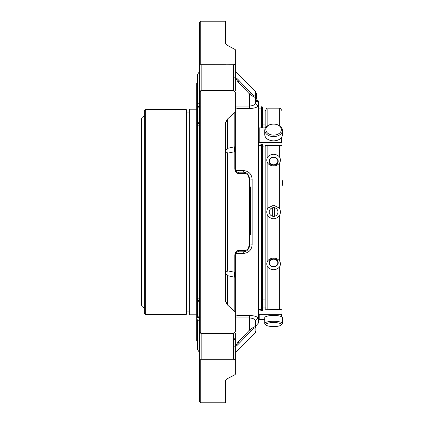 <?xml version="1.0" encoding="UTF-8"?>
<svg xmlns="http://www.w3.org/2000/svg" width="424" height="424" viewBox="0 0 424 424"><rect width="100%" height="100%" fill="white"/><g stroke="black" fill="none" stroke-linecap="round" stroke-linejoin="round"><path stroke-width="0.64" d="M266.86 325.563A7.786 2.014 0 0 1 266.102 325.091A7.786 2.014 0 0 1 273.602 322.537A7.786 2.014 0 0 1 281.107 325.091A7.786 2.014 0 0 1 274.582 326.554A7.786 2.014 0 0 1 266.86 325.563M269.95 261.046A4.219 3.657 0 0 1 277.259 261.046A4.219 3.657 0 0 1 273.602 266.526A4.219 3.657 0 0 1 269.95 261.046M274.503 216.256A4.351 4.351 0 0 0 273.602 207.649A4.351 4.351 0 0 0 269.277 212.451A4.351 4.351 0 0 0 274.503 216.256L274.503 207.744M272.706 207.744L272.706 216.256M269.95 159.297A4.219 3.657 180 0 1 277.259 159.297A4.219 3.657 180 0 1 273.602 164.782A4.219 3.657 180 0 1 269.95 159.297M280.349 126.85A7.786 5.507 180 0 1 276.268 134.779A7.786 5.507 180 0 1 265.933 130.56A7.786 5.507 180 0 1 273.602 124.1A7.786 5.507 180 0 1 280.349 126.85M266.102 325.091L265.079 324.143A8.846 2.29 0 0 1 264.756 323.528A8.846 2.29 0 0 1 273.602 321.238A8.846 2.29 0 0 1 282.453 323.528A8.846 2.29 0 0 1 282.13 324.143L281.107 325.091M264.756 323.528L264.756 317.719A8.846 2.29 0 0 1 271.312 315.504A8.846 2.29 0 0 1 281.266 316.574A8.846 2.29 0 0 1 282.453 317.719L282.453 323.528M282.029 186.274A8.846 8.549 180 0 0 282.453 183.672L282.453 182.119A8.846 8.549 180 0 0 282.029 179.511M282.453 183.672A8.846 8.549 180 0 0 282.029 181.069M269.606 260.76A4.616 3.996 180 0 0 273.602 266.754A4.616 3.996 180 0 0 277.683 264.629A4.616 3.996 180 0 0 277.413 260.506A4.616 3.996 180 0 0 269.606 260.76M269.606 159.244A4.616 3.996 0 0 0 273.602 165.238A4.616 3.996 0 0 0 277.683 163.108A4.616 3.996 0 0 0 277.413 158.989A4.616 3.996 0 0 0 269.606 159.244M281.266 127.227A8.846 6.254 180 0 1 282.453 130.353A8.846 6.254 180 0 1 273.602 136.613A8.846 6.254 180 0 1 264.756 130.353A8.846 6.254 180 0 1 273.602 124.1A8.846 6.254 180 0 1 281.266 127.227M282.453 130.353L282.453 134.609A8.846 6.254 180 0 1 275.892 140.651A8.846 6.254 180 0 1 265.943 137.736A8.846 6.254 180 0 1 264.756 134.609L264.756 130.353M265.175 307.31L265.175 146.879M265.175 127.873L265.175 110.781L266.807 108.3M282.029 296.275L282.029 136.517M282.029 128.451L282.029 127.725M267.873 108.157L279.337 108.157C280.778 108.316 280.778 108.316 279.337 108.157L267.873 108.157C266.426 108.316 266.426 108.316 267.873 108.157L267.873 125.589M262.726 307.432L262.726 310.898L262.726 307.432L263.177 307.024L264.751 307.024L265.196 307.432L265.196 309.266L279.337 309.531L279.337 267.311C275.51 270.501 271.689 270.501 267.873 267.311C266.426 264.974 266.426 262.716 267.873 260.537C271.694 257.156 275.515 257.156 279.337 260.537L279.337 215.911C275.51 219.706 271.689 219.706 267.873 215.911C266.426 213.304 266.426 210.696 267.873 208.089L273.602 205.211L279.337 208.089L279.337 163.463C275.51 166.844 271.689 166.844 267.873 163.463C266.426 161.29 266.426 159.032 267.873 156.689C271.694 153.499 275.515 153.499 279.337 156.689L279.337 145.474L265.196 145.644L265.196 146.805L264.751 147.059L262.726 146.805L262.726 144.611L260.882 144.611L260.702 145.49L258.81 145.49L258.773 128.244L259.218 127.873L265.482 127.873M279.337 267.311C280.778 264.968 280.778 262.71 279.337 260.537M279.337 215.911C280.778 213.304 280.778 210.696 279.337 208.089M279.337 163.463C280.778 161.284 280.778 159.027 279.337 156.689M258.773 314.56L258.81 309.509L260.702 309.509L260.882 310.898L262.726 310.898M264.756 319.622L259.218 319.622L258.773 319.171L258.773 309.674M279.337 309.531L281.557 309.266L282.008 309.674L282.008 313.871L281.557 314.279L259.218 314.279L258.773 313.871M282.008 313.871L282.008 317.004M282.008 309.674L282.008 314.56M262.726 146.805L262.726 144.611M265.196 145.644L265.196 146.805M282.008 136.565L282.008 145.384L279.337 145.474M281.557 137.35L281.557 142.469L282.008 142.729M281.557 142.469L259.218 142.469L259.218 127.873M258.773 142.729L259.218 142.469M265.196 307.432L265.196 309.266M225.584 123.214L225.579 300.982L225.584 123.214A6.196 4.378 180 0 1 227.397 120.119L227.397 148.368A6.196 4.378 0 0 0 225.584 151.463A6.196 2.449 180 0 0 227.397 153.197A6.196 4.685 77.2 0 1 227.397 148.368L234.801 146.752L235.315 148.707L235.315 169.531A1.77 0.535 180 0 0 234.801 169.149C235.421 172.186 236.894 173.67 239.221 173.602A1.77 1.277 90 0 0 237.97 172.186L243.281 172.186C246.731 172.266 248.793 174.333 249.476 178.377L249.476 245.623C248.809 249.657 246.742 251.724 243.281 251.814L237.97 251.814A2.655 2.655 0 0 0 237.631 251.835M227.397 120.119L227.28 119.213L234.801 112.498L234.801 146.752A6.196 4.722 78.2 0 0 234.801 151.718L227.397 153.197L227.397 270.803A6.196 2.449 0 0 0 225.584 272.537A6.196 4.378 180 0 0 227.397 275.632A6.196 4.685 102.8 0 1 227.397 270.803L234.801 272.282L235.315 275.293L235.315 331.87A1.77 1.113 180 0 1 235.315 331.955L235.225 312.106A1.77 1.251 0 0 1 235.315 312.504A1.77 0.933 180 0 1 235.315 312.573M249.476 194.229L250.356 194.229L250.356 204.882L249.476 204.877L250.356 204.882M249.476 223.909L250.356 223.909L250.356 205.195L249.476 205.195L250.356 205.195M249.476 193.519L250.356 193.519L250.356 186.862L249.476 186.862M249.476 234.933L250.356 234.944L250.356 224.28L249.476 224.28L250.356 224.28M225.584 380.646A6.196 4.378 180 0 0 225.584 380.741L225.584 402.673L225.584 380.741L227.28 378.717L234.801 374.8L227.28 378.717M225.579 300.982L227.28 304.787L227.397 303.881A6.196 4.378 180 0 1 225.584 300.786L225.584 296.275M225.584 21.327L225.595 43.449L225.584 21.327M227.28 304.787L234.801 311.502L234.801 277.248A6.196 4.722 101.8 0 1 234.801 272.282L234.801 254.851A1.77 0.535 0 0 0 235.315 254.469C235.898 252.476 236.783 251.591 237.97 251.814A1.77 1.277 90 0 0 239.221 250.399L244.531 250.409A1.77 1.277 90 0 1 243.281 251.814L243.281 253.483C248.708 252.921 251.655 250.038 252.126 244.839A2.655 0.784 180 0 0 249.476 245.623L249.28 247.155L249.476 245.623A1.77 0.472 -0 0 1 248.957 245.957C248.332 249.005 246.858 250.489 244.531 250.409M235.315 345.348C235.903 345.353 236.783 344.262 237.97 342.073L239.221 343.276L250.727 331.234L249.476 330.042C252.921 327.487 254.988 326.401 255.667 326.777A1.77 1.696 180 0 1 255.147 327.975C254.527 327.694 253.054 328.78 250.727 331.234M250.356 202.402L249.476 202.402M250.356 195.056L249.476 195.056M250.356 196.789L249.476 196.789M250.356 198.559L249.476 198.559M235.686 170.883A2.655 2.655 0 0 0 237.97 172.186L237.97 170.517L243.281 170.517L243.281 172.186A1.77 1.277 -90 0 1 244.531 173.591C246.858 173.517 248.332 175.001 248.957 178.043A1.77 0.472 0 0 1 249.476 178.377L247.483 173.835M250.356 232.479L249.476 232.479M250.356 228.621L249.476 228.621M250.356 229.002L249.476 229.002M244.531 173.591L239.221 173.602M237.79 79.299L250.727 92.766C253.049 95.215 254.522 96.301 255.147 96.025A1.77 1.696 180 0 1 255.667 97.223C254.994 97.605 252.932 96.518 249.476 93.958L250.727 92.766M234.801 77.46C235.421 77.179 236.899 78.265 239.221 80.724L237.97 81.927C236.783 79.733 235.898 78.641 235.315 78.652M234.801 346.541C235.421 346.827 236.894 345.74 239.221 343.276M227.397 303.881L227.397 275.632L234.801 277.248L235.315 275.293L235.315 254.469A2.655 0.986 180 0 1 237.97 253.483L237.97 251.814M239.221 250.399C236.899 250.324 235.421 251.808 234.801 254.851M234.801 374.8L235.315 374.143L235.315 360.379L233.55 359.261L200.743 359.292L201.167 359.027A1.77 1.251 180 0 0 200.451 359.133L200.743 359.292L200.743 402.8L225.579 402.8L225.595 380.551M235.225 374.429L235.315 374.143A1.77 1.505 180 0 0 235.315 374.032L235.315 360.278A1.77 1.251 180 0 0 233.55 359.027L233.55 359.261M237.79 344.701L236.391 345.926M233.55 64.74L201.167 64.973L201.167 90.678L200.451 90.985L199.397 92.994L199.397 102.295L199.397 22.546L199.397 64.591L200.451 64.867A1.77 1.251 -0 0 0 201.167 64.973L233.55 64.74L235.315 63.621L235.225 49.571L227.28 45.283L225.584 43.259M237.97 172.186C236.783 172.414 235.903 171.529 235.315 169.531A2.655 0.986 0 0 0 237.97 170.517L237.97 106.058L235.315 106.058A2.655 2.465 180 0 0 237.97 108.523L249.476 108.523L249.476 106.058C253.367 105.693 255.428 104.648 255.667 102.926L255.667 92.4L255.667 93.01L256.552 93.01L256.552 97.207L255.667 97.207M234.801 169.149L234.801 151.718L235.315 148.707L235.315 111.496A1.77 1.251 180 0 1 235.225 111.894L235.304 91.923A1.77 1.77 0 0 1 235.315 92.13L235.315 111.496A1.77 0.933 180 0 0 235.315 111.427M235.315 92.045A1.77 1.113 0 0 1 235.315 92.13A1.77 1.251 -0 0 0 235.315 92.035L233.55 90.678L233.55 64.973A1.77 1.251 0 0 0 235.315 63.722L235.315 49.968A1.77 1.505 180 0 0 235.315 49.857L234.801 49.2M227.28 119.213L225.579 123.018M255.667 326.777L255.667 321.074C255.434 319.351 253.367 318.307 249.476 317.942L249.476 315.477C253.759 315.636 256.589 316.394 257.962 317.751L258.004 323.501L255.667 326.136M235.315 317.942L249.476 317.942L249.476 330.042L237.97 342.073L237.97 315.477A2.655 2.465 0 0 0 235.315 317.942L235.315 312.504M237.223 251.925A2.655 2.655 0 0 0 236.444 252.296M236.057 252.635A2.655 2.655 0 0 0 235.585 253.303M235.315 254.469L235.622 253.229M247.595 250.065L249.286 247.155M256.552 99.041L256.552 97.112M201.167 333.322L201.167 359.027L233.55 359.027L233.55 333.322L201.167 333.322L200.451 333.015L199.397 331.006L199.397 92.994M235.225 312.106L234.801 311.502M233.55 333.322L235.315 331.955A1.77 1.251 180 0 0 235.315 331.87A1.77 1.77 0 0 1 235.304 332.077L235.315 331.955M225.584 64.74L200.743 64.708L200.743 21.2L225.579 21.2M249.476 178.377A2.655 0.784 180 0 0 252.126 179.161L252.126 244.839M243.281 170.517C248.703 171.079 251.655 173.957 252.126 179.161M255.667 99.121L255.698 99.497M258.004 101.749L258.004 105.444A2.655 2.539 -0 0 1 255.667 102.926L255.667 99.847L256.552 99.847A2.655 2.655 180 0 0 258.004 100.499L258.004 100.621A2.655 2.65 0 0 1 256.425 99.847M261.38 310.898L261.38 144.611M261.38 127.873L261.38 106.758L262.096 106.758L262.096 127.873M262.096 106.758L262.456 107.118L262.456 127.873M262.456 144.611L262.456 310.898M258.322 100.976L258.004 100.621L258.322 101.193L258.322 106.588L257.962 106.249L258.004 101.262M255.667 321.074A2.655 2.539 180 0 1 258.004 318.556L258.322 318.212L258.322 323.146L258.004 323.501M249.476 108.523C253.764 108.364 256.594 107.606 257.962 106.249L257.962 317.751L258.322 317.412L258.322 318.212M255.667 99.841L255.667 99.523A2.655 2.618 180 0 0 258.004 102.12L258.322 102.475M256.075 99.847A2.655 2.639 180 0 0 258.004 101.06L258.004 101.744A2.655 2.624 0 0 1 255.767 99.847M258.004 101.055L258.004 100.843A2.655 2.645 0 0 1 256.234 99.847M256.292 99.847A2.655 2.65 180 0 0 258.004 100.769L258.322 101.193M258.004 100.732L258.004 100.515A2.655 2.655 180 0 1 257.506 100.403M258.004 100.515L258.322 101.119M261.02 310.898L261.02 144.611M261.02 127.873L261.02 107.118L261.38 106.758M258.322 106.588L258.322 317.412M258.322 101.416L258.004 101.06M258.322 315.896L258.773 315.896M234.801 112.498L235.225 111.894M235.309 49.815A1.77 1.77 0 0 1 235.315 49.968L235.315 63.722A1.77 1.378 180 0 0 235.315 63.621M201.167 90.678L233.55 90.678M200.743 90.72L200.743 333.28M235.315 360.379A1.77 1.378 -0 0 0 235.315 360.278L235.315 333.497A1.77 1.251 180 0 0 234.976 332.761M200.043 332.533A1.77 1.251 180 0 0 199.397 333.497L199.397 359.409L200.451 359.133M199.397 359.409L199.397 401.454L199.397 359.409M199.397 321.705A2.655 2.078 -0 0 0 197.6 319.744L197.6 349.726L199.397 352.238L199.397 331.006M234.976 91.24A1.77 1.251 -0 0 0 235.315 90.503L235.315 63.722M199.397 123.75A2.655 1.351 45.3 0 1 198.056 123.352L197.6 123.866L197.6 122.748L199.397 122.748M199.397 300.25A2.655 1.351 -45.3 0 0 198.056 300.648L197.6 300.134L197.6 123.866L197.6 297.791A2.655 1.654 -0 0 1 199.397 299.355M199.397 318.35A2.655 1.606 50.1 0 0 198.056 317.221L197.6 317.65L197.6 316.166L199.397 316.166M199.397 71.762L199.397 102.295A2.655 2.078 0 0 1 197.6 104.256L197.6 74.274L199.397 71.762M200.043 91.467A1.77 1.251 -0 0 1 199.397 90.503L199.397 102.295M199.397 105.65A2.655 1.606 -50.1 0 1 198.056 106.779L197.6 106.35L197.6 104.256M199.397 124.645A2.655 1.654 0 0 1 197.6 126.209M197.6 300.648L197.6 300.134L198.056 300.648L197.6 300.648L197.6 316.166M197.6 319.744L197.6 340.705L196.741 340.705L196.741 83.295L197.6 83.295L197.6 106.779L198.056 106.779M197.6 122.748L197.6 106.779M145.686 314.523C145.49 314.915 145.04 314.465 144.335 313.177L144.335 110.823L145.686 109.477L145.686 314.523L186.136 314.523L186.587 314.073L186.587 109.927L186.587 311.916L189.284 311.916M144.335 313.177L144.245 307.49C142.607 307.331 141.711 306.43 141.547 304.792L141.547 119.208C141.711 117.57 142.607 116.669 144.245 116.51L144.335 116.51M145.686 109.477L186.136 109.477L186.587 109.927M196.741 314.815L189.284 314.815L189.284 109.185L196.741 109.185M267.873 260.537L267.873 215.911M267.873 208.089L267.873 163.463M267.873 156.689L267.873 145.474M267.873 309.531L267.873 267.311M259.218 319.622L259.218 314.279M281.557 314.279L281.557 316.712M279.337 125.589L279.337 108.157M250.356 201.05L249.476 201.05M250.356 199.238L249.476 199.238M250.356 195.793L249.476 195.793M248.957 178.043L248.957 245.957M250.356 217.65L249.476 217.65M250.356 221.694L249.476 221.694M250.356 206.08L249.476 206.08M250.356 214.586L249.476 214.586M250.356 225.165L249.476 225.165M250.356 227.725L249.476 227.725M250.356 231.112L249.476 231.112M249.476 93.958L237.97 81.927L237.97 106.058L249.476 106.058L249.476 93.958M255.147 327.975L255.147 332.851L235.315 352.683M235.315 71.317L255.147 91.149L255.147 96.025M243.281 253.483L237.97 253.483L237.97 315.477L249.476 315.477M262.096 144.611L262.096 310.898M258.004 105.444L258.322 105.788M258.004 101.739L258.322 102.094M197.6 123.352L198.056 123.352M197.6 301.252L199.397 301.252M197.6 317.221L198.056 317.221M197.6 107.834L199.397 107.834M144.245 307.49L144.245 116.51M186.136 314.523L186.136 109.477M265.175 124.937L262.456 124.937M265.175 299.063L262.456 299.063M282.008 313.569L282.029 313.219M280.397 108.3L282.029 110.781M250.356 216.77L249.476 216.77M250.356 234.944L249.476 234.944M247.961 174.328L246.434 173.045M234.414 339.688L235.315 336.82L234.414 339.688M235.643 170.808L235.315 169.531M255.147 332.851L255.667 331.6M255.147 91.149L255.667 92.4M255.667 94.531L256.552 94.531M255.667 94.796L256.552 94.796M255.667 95.729L256.552 95.729M255.667 95.193L256.552 95.193M255.667 94.367L256.552 94.367M255.667 94.34L256.552 94.34M258.004 100.499L256.509 99.847M258.322 108.104L261.02 108.104M199.397 401.454L200.743 402.8M199.397 22.546L200.743 21.2M186.587 112.084L189.284 112.084"/></g></svg>

